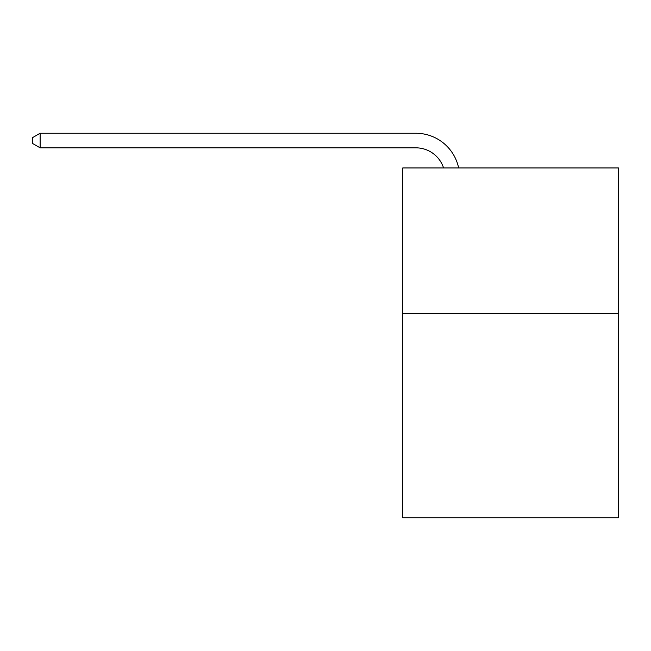 <?xml version="1.0" encoding="UTF-8"?>
<svg xmlns="http://www.w3.org/2000/svg" width="651" height="651" viewBox="0 0 651 651"><rect width="100%" height="100%" fill="white"/><g stroke="black" fill="none" stroke-linecap="round" stroke-linejoin="round"><path stroke-width="0.98" d="M618.45 313.692L618.45 517.74L402.749 517.74L402.749 167.95L618.45 167.95L618.45 313.692L402.749 313.692M443.575 167.95A29.149 29.149 -36.6 0 0 415.859 147.834L40.126 147.834L32.55 143.464L32.55 137.63L40.126 133.26L415.859 133.26A43.723 43.723 143.4 0 1 458.646 167.95M40.126 133.26L40.126 147.834"/></g></svg>
